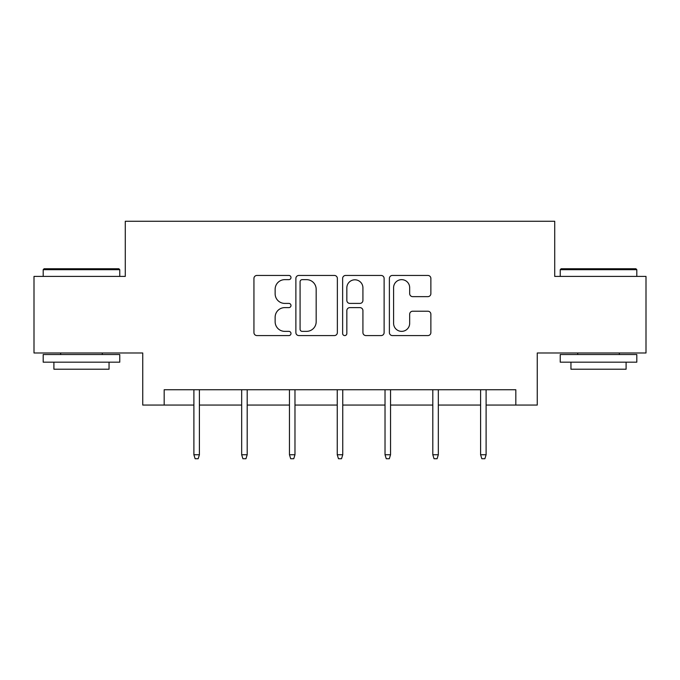 <?xml version="1.0" encoding="UTF-8"?>
<svg xmlns="http://www.w3.org/2000/svg" width="680" height="680" viewBox="0 0 680 680"><rect width="100%" height="100%" fill="white"/><g stroke="black" fill="none" stroke-linecap="round" stroke-linejoin="round"><path stroke-width="1.02" d="M290.989 277.55A2.108 2.108 0 0 0 288.889 275.442L256.947 275.442A3.009 3.009 0 0 0 253.938 278.451L253.938 332.571A3.009 3.009 0 0 0 256.947 335.58L288.889 335.58A2.108 2.108 0 0 0 290.989 333.472A2.108 2.108 0 0 0 288.889 331.364L284.75 331.364A9.622 9.622 0 0 1 275.137 321.742L275.137 317.237A9.622 9.622 0 0 1 284.75 307.615L288.889 307.615A2.108 2.108 0 0 0 290.989 305.507A2.108 2.108 0 0 0 288.889 303.407L284.75 303.407A9.622 9.622 0 0 1 275.137 293.786L275.137 289.272A9.622 9.622 0 0 1 284.75 279.65L288.889 279.65A2.108 2.108 0 0 0 290.989 277.55M427.865 296.642A3.009 3.009 0 0 0 430.874 293.632L430.874 278.451A3.009 3.009 0 0 0 427.865 275.442L392.394 275.442A3.009 3.009 0 0 0 389.385 278.451L389.385 332.571A3.009 3.009 0 0 0 392.394 335.58L427.865 335.58A3.009 3.009 0 0 0 430.874 332.571L430.874 314.228A3.009 3.009 0 0 0 427.865 311.219L412.683 311.219A3.009 3.009 0 0 0 409.675 314.228L409.675 323.323A8.041 8.041 0 0 1 401.633 331.364A8.041 8.041 0 0 1 393.592 323.323L393.592 287.7A8.041 8.041 0 0 1 401.633 279.65A8.041 8.041 0 0 1 409.675 287.7L409.675 293.632A3.009 3.009 0 0 0 412.683 296.642L427.865 296.642M164.178 405.059L164.178 389.742L515.822 389.742L515.822 405.059L537.26 405.059L537.26 352.988L646 352.988L646 276.411L554.718 276.411L554.718 221.272L125.281 221.272L125.281 276.411L34 276.411L34 352.988L142.74 352.988L142.74 405.059L193.894 405.059M337.365 278.451A3.009 3.009 0 0 0 334.365 275.442L298.885 275.442A3.009 3.009 0 0 0 295.876 278.451L295.876 332.571A3.009 3.009 0 0 0 298.885 335.58L334.365 335.58A3.009 3.009 0 0 0 337.365 332.571L337.365 278.451M345.635 275.442L381.115 275.442A3.009 3.009 0 0 1 384.124 278.451L384.124 332.571A3.009 3.009 0 0 1 381.115 335.58L365.933 335.58A3.009 3.009 0 0 1 362.925 332.571L362.925 310.624A3.009 3.009 0 0 0 359.916 307.615L349.843 307.615A3.009 3.009 0 0 0 346.842 310.624L346.842 333.472A2.108 2.108 0 0 1 344.734 335.58A2.108 2.108 0 0 1 342.635 333.472L342.635 278.451A3.009 3.009 0 0 1 345.635 275.442M199.401 405.059L241.672 405.059M247.189 405.059L289.459 405.059M294.975 405.059L337.246 405.059M342.754 405.059L385.024 405.059M390.541 405.059L432.811 405.059M438.328 405.059L480.598 405.059M486.106 405.059L515.822 405.059M302.192 279.65A2.108 2.108 0 0 0 300.084 281.758L300.084 329.264A2.108 2.108 0 0 0 302.192 331.364L306.552 331.364A9.622 9.622 0 0 0 316.175 321.742L316.175 289.272A9.622 9.622 0 0 0 306.552 279.65L302.192 279.65M362.925 287.844A8.041 8.041 0 0 0 354.883 279.803A8.041 8.041 0 0 0 346.842 287.844L346.842 300.399A3.009 3.009 0 0 0 349.843 303.407L359.916 303.407A3.009 3.009 0 0 0 362.925 300.399L362.925 287.844M193.894 454.741L195.118 458.728L198.178 458.728L199.401 454.741L193.894 454.741L193.894 389.742M199.401 454.741L199.401 389.742M44.106 268.753L118.847 268.753L119.765 269.671L43.188 269.671L44.106 268.753M81.481 362.176L43.188 362.176L43.188 354.518L119.765 354.518L119.765 362.176L81.481 362.176M109.046 362.176L109.046 369.223L53.907 369.223L53.907 362.176M561.153 268.753L635.894 268.753L636.812 269.671L560.235 269.671L561.153 268.753M598.519 362.176L560.235 362.176L560.235 354.518L636.812 354.518L636.812 362.176L598.519 362.176M626.093 362.176L626.093 369.223L570.953 369.223L570.953 362.176M241.672 454.741L242.904 458.728L245.964 458.728L247.189 454.741L241.672 454.741L241.672 389.742M247.189 454.741L247.189 389.742M289.459 454.741L290.683 458.728L293.751 458.728L294.975 454.741L289.459 454.741L289.459 389.742M294.975 454.741L294.975 389.742M337.246 454.741L338.47 458.728L341.53 458.728L342.754 454.741L337.246 454.741L337.246 389.742M342.754 454.741L342.754 389.742M385.024 454.741L386.249 458.728L389.317 458.728L390.541 454.741L385.024 454.741L385.024 389.742M390.541 454.741L390.541 389.742M432.811 454.741L434.036 458.728L437.096 458.728L438.328 454.741L432.811 454.741L432.811 389.742M438.328 454.741L438.328 389.742M480.598 454.741L481.822 458.728L484.883 458.728L486.106 454.741L480.598 454.741L480.598 389.742M486.106 454.741L486.106 389.742M43.188 276.411L43.188 269.671M60.647 354.518L60.647 352.988M102.306 354.518L102.306 352.988M119.765 276.411L119.765 269.671M560.235 276.411L560.235 269.671M577.694 354.518L577.694 352.988M619.352 354.518L619.352 352.988M636.812 276.411L636.812 269.671"/></g></svg>
